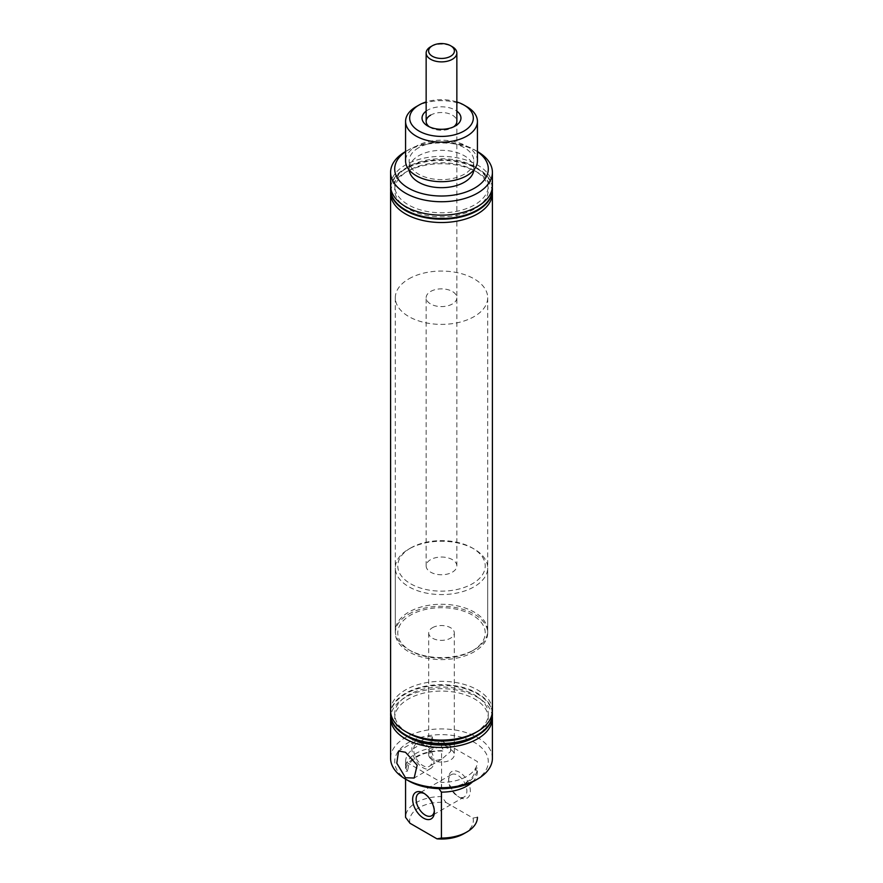 <?xml version="1.0" encoding="UTF-8"?>
<svg xmlns="http://www.w3.org/2000/svg" width="883" height="883" viewBox="0 0 883 883"><rect width="100%" height="100%" fill="white"/><g stroke="black" fill="none" stroke-linecap="round" stroke-linejoin="round"><path stroke-width="0.66" stroke-dasharray="4.42 3.31" d="M448.288 788.398A35.927 20.739 0 0 0 466.897 782.702A35.927 20.739 0 0 0 477.427 768.033A35.927 20.739 0 0 0 477.427 767.989L475.297 768.442L475.374 769.711C473.752 780.914 462.041 787.139 440.22 788.387L441.423 788.773M439.304 789.225L440.22 788.387M441.577 747.294A35.927 20.739 0 0 0 416.103 753.365A35.927 20.739 0 0 0 405.573 768.033A35.927 20.739 0 0 0 405.573 768.078L407.703 770.98L405.573 771.433A35.927 20.739 0 0 0 405.573 771.433L405.573 771.389A35.927 20.739 0 0 1 416.103 756.72A35.927 20.739 0 0 1 441.577 750.649L442.78 751.036L443.696 750.197L441.577 747.294L441.577 740.925L477.427 761.621A35.927 20.739 180 0 1 477.427 761.665A35.927 20.739 180 0 1 466.897 776.334A35.927 20.739 180 0 1 441.423 782.404L405.573 761.709L405.573 768.078M442.78 751.036C432.736 750.936 424.182 752.868 417.129 756.819C416.699 757.051 411.5 759.678 408.509 765.55L407.703 770.98M422.924 742.228A15.596 9.007 -120 0 0 415.12 741.455A15.596 9.007 -120 0 0 412.725 753.95A15.596 9.007 -120 0 0 422.924 767.702A15.596 9.007 -120 0 0 430.716 768.475A15.596 9.007 -120 0 0 433.111 755.969A15.596 9.007 -120 0 0 422.924 742.228M432.438 736.941A13.057 7.539 -120 0 0 432.438 741.069L432.438 736.941L428.685 736.554L432.438 738.806C439.149 743.331 445.187 746.201 450.562 747.404L450.562 751.521L441.754 759.17L434.403 760.848L430.838 758.795L428.685 751.908L432.438 741.069M422.924 744.303A13.057 7.539 -120 0 0 416.39 743.652A13.057 7.539 -120 0 0 414.392 754.115A13.057 7.539 -120 0 0 422.924 765.616A13.057 7.539 -120 0 0 429.447 766.267A13.057 7.539 -120 0 0 431.445 755.804A13.057 7.539 -120 0 0 422.924 744.303M408.41 780.771A46.799 27.02 180 0 1 408.41 742.559A46.799 27.02 180 0 1 474.59 742.559A46.799 27.02 180 0 1 474.59 780.771M492.405 758.309A50.905 29.393 0 0 0 460.981 731.157A50.905 29.393 0 0 0 405.507 737.526A50.905 29.393 0 0 0 390.595 758.309M477.427 151.677A46.799 27.02 0 0 0 474.59 149.889A46.799 27.02 0 0 0 408.41 149.889L408.41 149.889A46.799 27.02 0 0 0 405.573 151.677M408.41 149.889L405.573 151.523L408.41 149.889M426.147 111.148A19.459 11.236 180 0 1 427.736 110.099A19.459 11.236 180 0 1 456.853 111.148M429.359 126.832A15.353 8.863 0 0 0 430.639 127.671A15.353 8.863 0 0 0 452.361 127.671L455.264 125.993L452.361 127.671A15.353 8.863 0 0 0 453.641 126.832M456.853 565.904A15.353 8.863 0 0 0 447.372 557.714A15.353 8.863 0 0 0 430.639 559.634A15.353 8.863 0 0 0 426.147 565.904A15.353 8.863 0 0 0 435.628 574.093A15.353 8.863 0 0 0 452.361 572.162A15.353 8.863 0 0 0 456.853 565.904L456.853 121.401A15.353 8.863 0 0 0 447.372 113.212A15.353 8.863 0 0 0 430.639 115.132M409.999 823.265A31.821 18.366 180 0 1 419.006 807.68A31.821 18.366 180 0 1 446.003 802.481L441.577 796.576A35.927 20.739 0 0 0 416.103 802.647A35.927 20.739 0 0 0 405.573 817.272M459.502 772.261A15.353 8.863 -120 0 0 448.641 778.53A15.353 8.863 -120 0 0 459.502 797.327L459.502 797.327A15.353 8.863 -120 0 0 470.352 791.058A15.353 8.863 -120 0 0 459.502 772.261M457.758 796.323L459.502 797.327L457.758 796.323A12.892 7.439 -120 0 0 464.204 796.963A12.892 7.439 -120 0 0 466.18 786.632A12.892 7.439 -120 0 0 457.758 775.274A12.892 7.439 -120 0 0 451.312 774.634A12.892 7.439 -120 0 0 448.641 780.539A12.892 7.439 -120 0 0 457.758 796.323M434.326 810.782A12.892 7.439 -120 0 0 434.359 809.832A12.892 7.439 -120 0 0 425.242 794.049A12.892 7.439 -120 0 0 424.414 793.607M425.242 794.049L423.498 793.044L425.242 794.049M472.405 781.963A35.927 20.739 0 0 0 477.427 771.389A35.927 20.739 0 0 0 477.427 771.345L477.427 771.389M492.328 716.411A50.905 29.393 0 0 0 459.635 690.627A50.905 29.393 0 0 0 405.507 697.305A50.905 29.393 0 0 0 390.672 716.411M474.59 737.195A46.799 27.02 0 0 0 474.59 698.983A46.799 27.02 0 0 0 408.41 698.983A46.799 27.02 0 0 0 408.41 737.195M492.405 714.402A50.905 29.393 0 0 0 460.716 687.515A50.905 29.393 0 0 0 405.507 693.95A50.905 29.393 0 0 0 390.595 714.402M492.328 712.393A50.905 29.393 0 0 0 459.635 686.599A50.905 29.393 0 0 0 405.507 693.287A50.905 29.393 0 0 0 390.672 712.393M474.59 733.177A46.799 27.02 0 0 0 474.59 694.954A46.799 27.02 0 0 0 408.41 694.954A46.799 27.02 0 0 0 408.41 733.177M492.405 710.716A50.905 29.393 0 0 0 460.981 683.563A50.905 29.393 0 0 0 405.507 689.932A50.905 29.393 0 0 0 390.595 710.716M492.328 191.456A50.905 29.393 0 0 0 477.493 172.351A50.905 29.393 0 0 0 405.507 172.351L408.41 170.673A46.799 27.02 0 0 0 408.41 208.896A46.799 27.02 0 0 0 474.59 208.896A46.799 27.02 0 0 0 474.59 170.673A46.799 27.02 0 0 0 408.41 170.673L405.507 172.351A50.905 29.393 0 0 0 390.672 191.456M492.328 187.439A50.905 29.393 0 0 0 477.493 168.333A50.905 29.393 0 0 0 405.507 168.333L408.41 166.655A46.799 27.02 0 0 0 408.41 204.867A46.799 27.02 0 0 0 474.59 204.867A46.799 27.02 0 0 0 474.59 166.655A46.799 27.02 0 0 0 408.41 166.655L405.507 168.333A50.905 29.393 0 0 0 390.672 187.439M492.405 189.448A50.905 29.393 0 0 0 460.716 162.56A50.905 29.393 0 0 0 405.507 169.006A50.905 29.393 0 0 0 390.595 189.448M492.405 185.761A50.905 29.393 0 0 0 460.981 158.609A50.905 29.393 0 0 0 405.507 164.978A50.905 29.393 0 0 0 390.595 185.761M473.807 170.033A32.351 18.675 0 0 0 473.851 168.995A32.351 18.675 0 0 0 453.884 151.744A32.351 18.675 0 0 0 418.619 155.794A32.351 18.675 0 0 0 409.149 168.995A32.351 18.675 0 0 0 409.193 170.033M418.619 147.748A32.351 18.675 0 0 0 409.149 160.96A32.351 18.675 0 0 0 429.116 178.211A32.351 18.675 0 0 0 464.381 174.161A32.351 18.675 0 0 0 473.851 160.96A32.351 18.675 0 0 0 453.884 143.697A32.351 18.675 0 0 0 418.619 147.748M430.838 758.795A12.815 7.395 180 0 1 428.685 754.689A12.815 7.395 180 0 1 432.438 749.468A12.815 7.395 180 0 1 446.401 747.857A12.815 7.395 180 0 1 454.315 754.689A12.815 7.395 180 0 1 450.562 759.921A12.815 7.395 180 0 1 434.403 760.848M432.438 627.714A12.815 7.395 180 0 1 446.401 626.113A12.815 7.395 180 0 1 454.315 632.945A12.815 7.395 180 0 1 450.562 638.177A12.815 7.395 180 0 1 436.599 639.778A12.815 7.395 180 0 1 428.685 632.945A12.815 7.395 180 0 1 432.438 627.714M408.84 614.082A46.192 26.667 180 0 1 459.171 608.31A46.192 26.667 180 0 1 487.692 632.945A46.192 26.667 180 0 1 474.16 651.797A46.192 26.667 180 0 1 423.829 657.581A46.192 26.667 180 0 1 395.308 632.945A46.192 26.667 180 0 1 408.84 614.082M408.84 278.873A46.192 26.667 180 0 1 459.171 273.09A46.192 26.667 180 0 1 487.692 297.726A46.192 26.667 180 0 1 474.16 316.578A46.192 26.667 180 0 1 423.829 322.361A46.192 26.667 180 0 1 395.308 297.726A46.192 26.667 180 0 1 408.84 278.873M430.639 291.456A15.353 8.863 180 0 1 447.372 289.536A15.353 8.863 180 0 1 456.853 297.726A15.353 8.863 180 0 1 452.361 303.995A15.353 8.863 180 0 1 435.628 305.915A15.353 8.863 180 0 1 426.147 297.726A15.353 8.863 180 0 1 430.639 291.456M477.427 160.96A35.927 20.739 0 0 0 455.253 141.799A35.927 20.739 0 0 0 416.103 146.291A35.927 20.739 0 0 0 405.573 160.96M441.423 788.685L441.423 782.404M405.573 761.709A35.927 20.739 180 0 1 405.573 761.665A35.927 20.739 180 0 1 441.577 740.925M441.577 796.576L441.577 750.649M416.103 106.733A35.927 20.739 180 0 1 466.897 106.733M456.853 101.953A31.821 18.366 0 0 0 426.147 101.953M405.507 151.567A50.905 29.393 180 0 1 477.493 151.567M475.297 768.442L477.427 771.345M477.427 817.272L473.001 818.066L446.003 802.481M473.001 818.066A31.821 18.366 180 0 1 463.994 833.651M450.562 751.521A13.057 7.539 -120 0 0 450.562 747.404M472.416 650.793A43.72 25.243 180 0 1 410.584 650.793A43.72 25.243 180 0 1 410.584 615.098A43.72 25.243 180 0 1 472.416 615.087A43.72 25.243 180 0 1 472.416 650.793L474.16 649.789A46.192 26.667 0 0 0 487.692 630.937A46.192 26.667 0 0 0 459.171 606.29A46.192 26.667 0 0 0 408.84 612.074A46.192 26.667 0 0 0 395.308 630.937A46.192 26.667 0 0 0 408.84 649.789A46.192 26.667 0 0 0 474.16 649.789L472.416 650.793M410.584 548.045L410.584 548.045A43.72 25.243 0 0 0 410.584 583.751A43.72 25.243 0 0 0 472.416 583.751A43.72 25.243 0 0 0 472.416 548.045A43.72 25.243 0 0 0 410.584 548.045L408.84 549.049A46.192 26.667 180 0 1 474.16 549.049A46.192 26.667 180 0 1 487.692 567.912A46.192 26.667 180 0 1 474.16 586.765A46.192 26.667 180 0 1 423.829 592.548A46.192 26.667 180 0 1 395.308 567.912A46.192 26.667 180 0 1 408.84 549.049L410.584 548.045M430.639 46.744A15.353 8.863 180 0 1 452.361 46.744M415.12 741.455L398.553 751.014M428.685 632.945L428.685 736.554L416.39 743.652M448.641 780.539L448.641 778.53M451.312 774.634L418.796 793.409M409.149 168.995L409.149 160.96M454.315 632.945L454.315 754.689M487.692 297.726L487.692 632.945M456.853 121.401L456.853 297.726M405.573 761.665L405.573 768.033M426.147 565.904L426.147 297.726M395.308 297.726L395.308 632.945M428.685 751.908L428.685 754.689M473.851 168.995L473.851 160.96M474.59 166.655L477.493 168.333M474.59 170.673L477.493 172.351M434.359 809.832L434.359 811.852M464.204 796.963L431.688 815.737M430.639 127.671L427.736 125.993M474.59 149.889L477.427 151.523M441.743 759.17L429.447 766.267M430.716 768.475L414.16 778.033M410.584 650.793L408.84 649.789M395.308 630.937L395.308 567.912M487.692 630.937L487.692 567.912M472.416 548.045L474.16 549.049"/><path stroke-width="1.32" d="M441.423 788.685L441.423 788.773A35.927 20.739 0 0 0 448.288 788.398M405.507 752.283L398.553 751.014L396.787 763.177L405.507 777.757L414.16 778.033L417.162 765.164L405.507 752.283M474.59 780.771L477.493 779.093L474.59 780.771A46.799 27.02 180 0 1 408.41 780.771L405.507 779.093A50.905 29.393 0 0 0 477.493 779.093L477.493 779.093A50.905 29.393 0 0 0 492.405 758.309L492.405 718.089A50.905 29.393 0 0 0 492.328 716.411M390.672 716.411A50.905 29.393 0 0 0 390.595 718.089L390.595 758.309A50.905 29.393 0 0 0 405.507 779.093M405.573 151.677A46.799 27.02 0 0 0 409.922 188.94A46.799 27.02 0 0 0 474.59 188.112A46.799 27.02 0 0 0 477.427 151.677M405.507 151.567L405.507 151.567A50.905 29.393 180 0 0 390.595 172.351L390.595 185.761A50.905 29.393 0 0 0 422.019 212.913A50.905 29.393 0 0 0 477.493 206.545A50.905 29.393 0 0 0 492.405 185.761L492.405 172.351A50.905 29.393 180 0 1 477.493 193.134A50.905 29.393 180 0 1 422.019 199.503A50.905 29.393 180 0 1 390.595 172.351M426.147 101.953A31.821 18.366 0 0 0 419.006 105.055L419.006 105.055A31.821 18.366 0 0 0 419.006 131.037A31.821 18.366 0 0 0 463.994 131.037A31.821 18.366 0 0 0 463.994 105.055A31.821 18.366 0 0 0 456.853 101.953M416.103 106.733L419.006 105.055L416.103 106.733A35.927 20.739 180 0 0 405.573 121.401L405.573 160.96A35.927 20.739 0 0 0 427.747 180.121A35.927 20.739 0 0 0 466.897 175.618A35.927 20.739 0 0 0 477.427 160.96L477.427 121.401A35.927 20.739 180 0 1 466.897 136.07A35.927 20.739 180 0 1 427.747 140.563A35.927 20.739 180 0 1 405.573 121.401M456.853 111.148A19.459 11.236 180 0 1 455.264 125.993L455.264 125.993A19.459 11.236 180 0 1 427.736 125.993A19.459 11.236 180 0 1 426.147 111.148M453.641 126.832A15.353 8.863 0 0 0 456.853 121.401L456.853 53.013A15.353 8.863 180 0 1 452.361 59.282A15.353 8.863 180 0 1 435.628 61.203A15.353 8.863 180 0 1 426.147 53.013A15.353 8.863 180 0 1 430.639 46.744L432.383 45.739A12.892 7.439 0 0 0 432.383 56.269A12.892 7.439 0 0 0 450.617 56.269A12.892 7.439 0 0 0 450.617 45.739A12.892 7.439 0 0 0 432.383 45.739L430.639 46.744M424.414 793.607A12.892 7.439 -120 0 0 418.796 793.409A12.892 7.439 -120 0 0 416.82 803.74A12.892 7.439 -120 0 0 425.242 815.097A12.892 7.439 -120 0 0 431.688 815.737A12.892 7.439 -120 0 0 434.326 810.782M423.498 793.044A15.353 8.863 -120 0 0 412.648 799.314A15.353 8.863 -120 0 0 423.498 818.122A15.353 8.863 -120 0 0 434.359 811.852A15.353 8.863 -120 0 0 423.498 793.044L423.498 793.044M405.573 817.272A35.927 20.739 0 0 0 405.573 817.316L405.573 779.137L405.573 817.36L409.999 823.265L436.997 838.85L441.423 838.055L441.423 792.128A35.927 20.739 0 0 0 466.897 786.058A35.927 20.739 0 0 0 472.405 781.963M441.423 838.055A35.927 20.739 0 0 0 466.897 831.974L466.897 831.974A35.927 20.739 0 0 0 477.427 817.316A35.927 20.739 0 0 0 477.427 817.272L477.427 817.316M390.595 718.089A50.905 29.393 0 0 0 422.019 745.241A50.905 29.393 0 0 0 477.493 738.872A50.905 29.393 0 0 0 492.405 718.089M390.595 714.402A50.905 29.393 0 0 0 390.595 714.733A50.905 29.393 0 0 0 405.507 735.517L408.41 737.195A46.799 27.02 0 0 0 474.59 737.195L477.493 735.517A50.905 29.393 0 0 0 492.405 714.733A50.905 29.393 0 0 0 492.405 714.402M405.507 735.517A50.905 29.393 0 0 0 477.493 735.517L474.59 737.195M390.672 712.393A50.905 29.393 0 0 0 390.595 714.06A50.905 29.393 0 0 0 422.019 741.223A50.905 29.393 0 0 0 477.493 734.844A50.905 29.393 0 0 0 492.405 714.06A50.905 29.393 0 0 0 492.328 712.393M390.672 191.456A50.905 29.393 0 0 0 390.595 193.134L390.595 710.716A50.905 29.393 0 0 0 405.507 731.499L408.41 733.177A46.799 27.02 0 0 0 474.59 733.177L477.493 731.499A50.905 29.393 0 0 0 492.405 710.716L492.405 193.134A50.905 29.393 0 0 0 492.328 191.456M405.507 731.499A50.905 29.393 0 0 0 477.493 731.499L474.59 733.177M390.595 193.134A50.905 29.393 0 0 0 422.019 220.286A50.905 29.393 0 0 0 477.493 213.918A50.905 29.393 0 0 0 492.405 193.134M390.672 187.439A50.905 29.393 0 0 0 390.595 189.117A50.905 29.393 0 0 0 422.019 216.269A50.905 29.393 0 0 0 477.493 209.9A50.905 29.393 0 0 0 492.405 189.117A50.905 29.393 0 0 0 492.328 187.439M390.595 189.448A50.905 29.393 0 0 0 390.595 189.779A50.905 29.393 0 0 0 422.019 216.942A50.905 29.393 0 0 0 477.493 210.562A50.905 29.393 0 0 0 492.405 189.779A50.905 29.393 0 0 0 492.405 189.448M409.193 170.033A32.351 18.675 0 0 0 429.944 186.445A32.351 18.675 0 0 0 464.381 182.207A32.351 18.675 0 0 0 473.807 170.033M441.423 792.128L439.304 789.225M463.994 105.055L466.897 106.733A35.927 20.739 180 0 1 477.427 121.401M430.639 115.132A15.353 8.863 0 0 0 426.147 121.401A15.353 8.863 0 0 0 429.359 126.832M477.427 151.523L477.493 151.567A50.905 29.393 180 0 1 492.405 172.351M466.897 831.974L463.994 833.651A31.821 18.366 180 0 1 436.997 838.85M450.617 45.739L452.361 46.744A15.353 8.863 180 0 1 456.853 53.013M390.595 714.06L390.595 714.733M390.595 189.117L390.595 189.779M492.405 189.117L492.405 189.779M492.405 714.06L492.405 714.733M426.147 121.401L426.147 53.013"/></g></svg>
